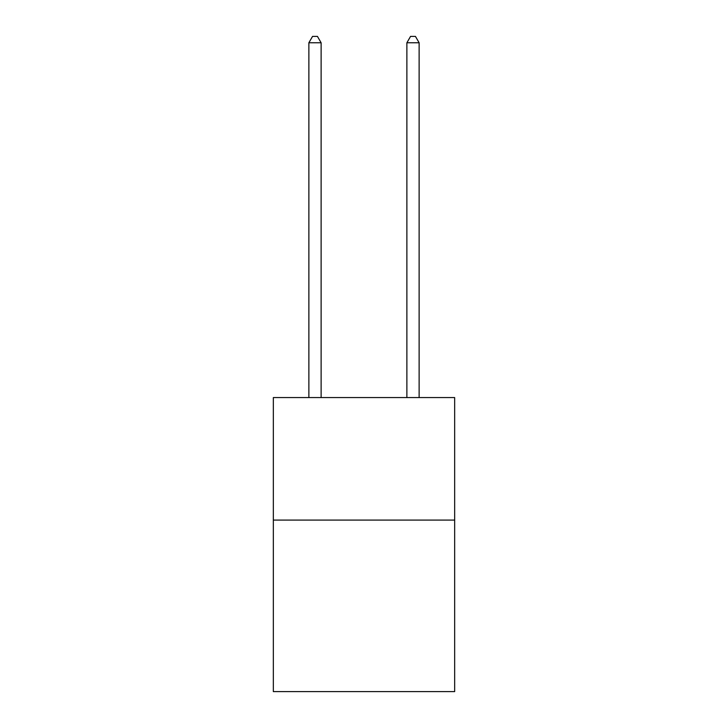 <?xml version="1.0" encoding="UTF-8"?>
<svg xmlns="http://www.w3.org/2000/svg" width="728" height="728" viewBox="0 0 728 728"><rect width="100%" height="100%" fill="white"/><g stroke="black" fill="none" stroke-linecap="round" stroke-linejoin="round"><path stroke-width="1.09" d="M454.663 520.083L454.663 691.6L273.337 691.6L273.337 397.57L454.663 397.57L454.663 520.083L273.337 520.083M321.121 397.57L321.121 42.77L308.872 42.77L308.872 397.57M308.872 42.77L312.549 36.4L317.444 36.4L321.121 42.77M419.128 397.57L419.128 42.77L406.879 42.77L406.879 397.57M406.879 42.77L410.556 36.4L415.451 36.4L419.128 42.77"/></g></svg>
